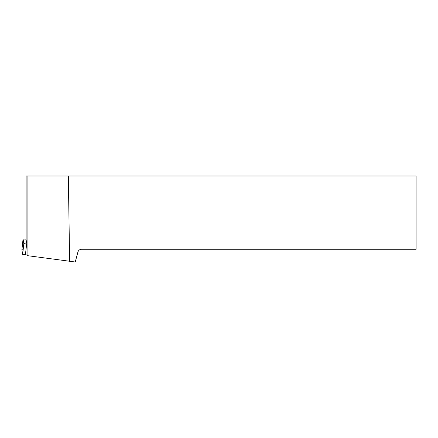 <?xml version="1.0" encoding="UTF-8"?>
<svg xmlns="http://www.w3.org/2000/svg" width="438" height="438" viewBox="0 0 438 438"><rect width="100%" height="100%" fill="white"/><g stroke="black" fill="none" stroke-linecap="round" stroke-linejoin="round"><path stroke-width="0.66" d="M26.127 239.153L23.061 238.973L23.827 243.605L26.833 244.065L26.127 239.789L26.127 176.005L27.079 176.005L27.079 255.611L75.248 261.995L77.926 252.003C78.501 250.295 79.689 249.386 81.484 249.277L416.1 249.277L416.1 176.005L27.079 176.005M23.061 238.973L21.9 249.813L23.061 238.973M23.17 249.764L21.9 249.813L22.666 254.44L26.975 254.96L22.666 254.44L21.9 249.813M27.079 255.611L26.833 244.065M69.642 261.398L68.323 176.005M22.666 254.44L23.827 243.605M26.576 244.054L25.42 254.889"/></g></svg>
